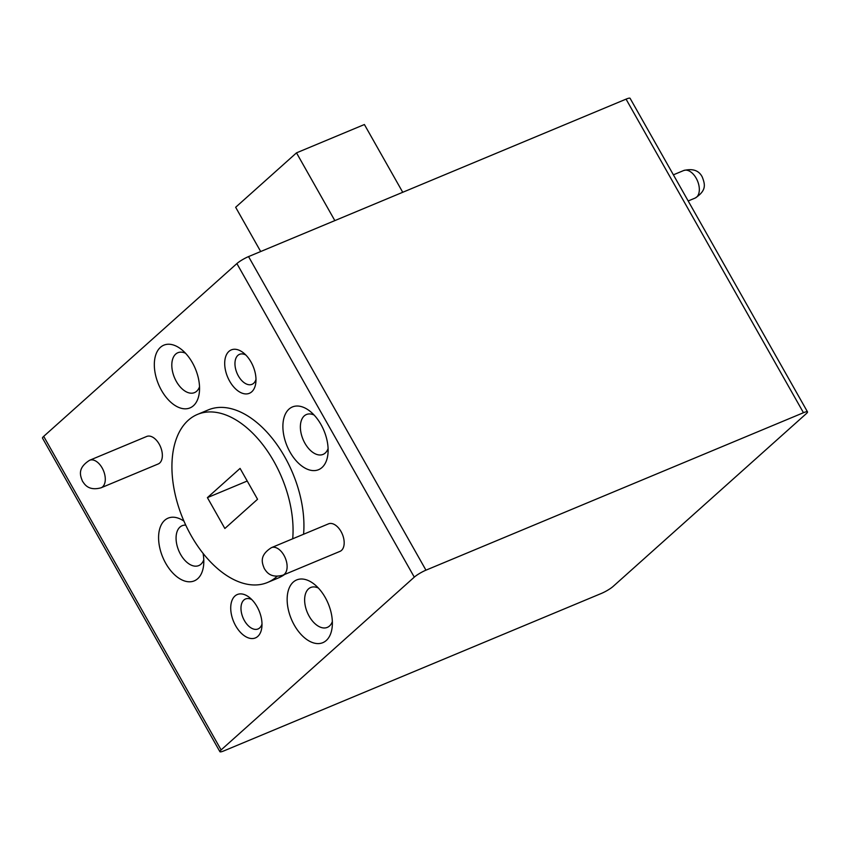 <?xml version="1.0" encoding="UTF-8"?>
<svg xmlns="http://www.w3.org/2000/svg" width="850" height="850" viewBox="0 0 850 850"><rect width="100%" height="100%" fill="white"/><g stroke="black" fill="none" stroke-linecap="round" stroke-linejoin="round"><path stroke-width="1.27" d="M161.479 390.352A33.989 19.996 -112.6 0 0 184.471 408.808A33.989 19.996 -112.6 0 0 199.336 392.456A33.989 19.996 -112.6 0 0 192.398 362.706A33.989 19.996 -112.6 0 0 181.379 349.403A33.989 19.996 -112.6 0 0 156.825 352.24A33.989 19.996 -112.6 0 0 161.479 390.352M185.544 353.26A21.611 12.708 -112.6 0 0 177.863 352.729A21.611 12.708 -112.6 0 0 176.354 381.459A21.611 12.708 -112.6 0 0 194.501 392.615A21.611 12.708 -112.6 0 0 199.527 386.782M183.929 521.124A33.989 19.996 -112.6 0 0 160.703 526.044A33.989 19.996 -112.6 0 0 165.739 563.327A33.989 19.996 -112.6 0 0 188.732 581.782A33.989 19.996 -112.6 0 0 203.596 565.431A33.989 19.996 -112.6 0 0 203.076 553.382M185.746 525.141A21.611 12.708 -112.6 0 0 182.123 525.714A21.611 12.708 -112.6 0 0 180.614 554.444A21.611 12.708 -112.6 0 0 198.751 565.59A21.611 12.708 -112.6 0 0 203.788 559.757M290.052 452.147A33.989 19.996 -112.6 0 0 313.034 470.592A33.989 19.996 -112.6 0 0 327.909 454.24A33.989 19.996 -112.6 0 0 320.96 424.49A33.989 19.996 -112.6 0 0 309.953 411.198A33.989 19.996 -112.6 0 0 285.388 414.024A33.989 19.996 -112.6 0 0 290.052 452.147M314.118 415.055A21.611 12.708 -112.6 0 0 306.425 414.524A21.611 12.708 -112.6 0 0 304.916 443.254A21.611 12.708 -112.6 0 0 323.064 454.399A21.611 12.708 -112.6 0 0 328.089 448.566M294.302 625.122A33.989 19.996 -112.6 0 0 317.294 643.577A33.989 19.996 -112.6 0 0 332.159 627.226A33.989 19.996 -112.6 0 0 325.221 597.476A33.989 19.996 -112.6 0 0 314.203 584.173A33.989 19.996 -112.6 0 0 289.648 587.01A33.989 19.996 -112.6 0 0 294.302 625.122M318.368 588.03A21.611 12.708 -112.6 0 0 310.686 587.499A21.611 12.708 -112.6 0 0 309.177 616.229A21.611 12.708 -112.6 0 0 327.324 627.385A21.611 12.708 -112.6 0 0 332.35 621.552M257.051 606.666A23.513 13.834 67.4 0 1 261.853 627.247A23.513 13.834 67.4 0 1 251.568 638.552A23.513 13.834 67.4 0 1 235.673 625.791A23.513 13.834 67.4 0 1 232.443 599.42A23.513 13.834 67.4 0 1 249.433 597.465A23.513 13.834 67.4 0 1 257.051 606.666M251.834 599.633A16.246 9.562 -112.6 0 0 245.523 598.974A16.246 9.562 -112.6 0 0 244.396 620.574A16.246 9.562 -112.6 0 0 258.039 628.957A16.246 9.562 -112.6 0 0 262.002 624.006M251.037 362.036A23.513 13.834 67.4 0 1 255.839 382.617A23.513 13.834 67.4 0 1 245.554 393.922A23.513 13.834 67.4 0 1 229.649 381.161A23.513 13.834 67.4 0 1 226.429 354.79A23.513 13.834 67.4 0 1 243.419 352.835A23.513 13.834 67.4 0 1 251.037 362.036M245.82 355.002A16.246 9.562 -112.6 0 0 239.509 354.344A16.246 9.562 -112.6 0 0 238.372 375.944A16.246 9.562 -112.6 0 0 252.014 384.328A16.246 9.562 -112.6 0 0 255.988 379.376M341.041 531.537A14.907 8.766 -112.6 0 0 328.525 523.844L271.458 547.644A14.907 8.766 67.4 0 1 283.974 555.337A14.907 8.766 67.4 0 1 282.933 575.163L340 551.363A14.907 8.766 -112.6 0 0 341.041 531.537M159.216 444.157A14.907 8.766 -112.6 0 0 146.699 436.464L89.632 460.264A14.907 8.766 67.4 0 1 102.149 467.957A14.907 8.766 67.4 0 1 101.108 487.783L158.174 463.983A14.907 8.766 -112.6 0 0 159.216 444.157M303.578 534.246A91.035 53.55 -112.6 0 0 299.221 492.076A91.035 53.55 -112.6 0 0 284.75 456.886A91.035 53.55 -112.6 0 0 208.303 409.891L197.434 414.428A91.035 53.55 -112.6 0 0 191.08 535.479A91.035 53.55 -112.6 0 0 212.776 564.209A91.035 53.55 -112.6 0 0 267.527 582.473A91.035 53.55 -112.6 0 0 277.089 576.3M292.708 538.783A91.035 53.55 -112.6 0 0 288.341 496.612A91.035 53.55 -112.6 0 0 273.881 461.412A91.035 53.55 -112.6 0 0 197.434 414.428M402.741 192.291L364.395 124.525L296.501 152.851L334.836 220.607M296.501 152.851L235.652 207.273L260.695 251.536M221.117 749.934A9.711 1.573 150.5 0 0 219.906 751.687L42.5 438.122A9.711 1.573 -29.5 0 1 43.701 436.358L221.117 749.934L414.29 577.139L236.884 263.574A9.711 1.573 -29.5 0 1 248.551 256.594L626.057 99.142A9.711 1.573 -29.5 0 1 630.094 98.313L807.5 411.878A9.711 1.573 150.5 0 0 803.463 412.717L626.057 99.142M236.884 263.574L43.701 436.358M248.551 256.594L425.956 570.169L803.463 412.717M257.55 499.269L224.867 528.498L207.411 497.632L240.083 468.403L257.55 499.269M219.906 751.687A9.711 1.573 150.5 0 0 223.943 750.858L601.449 593.406A9.711 1.573 150.5 0 0 613.116 586.426L806.299 413.642A9.711 1.573 150.5 0 0 807.5 411.878M425.956 570.169A9.711 1.573 150.5 0 0 414.29 577.139M267.527 582.473L278.396 577.936A91.035 53.55 -112.6 0 0 284.644 574.451M207.411 497.632L247.222 481.026M696.192 178.234A14.907 8.766 -112.6 0 0 683.676 170.531C692.771 168.3 698.966 170.457 702.249 176.981C705.096 184.407 706.786 190.432 695.151 198.061A14.907 8.766 -112.6 0 0 696.192 178.234M89.632 460.264C76.819 468.371 80.495 476.106 82.535 481.334C84.054 483.108 87.603 491.481 101.108 487.783M271.458 547.644C258.644 555.751 262.321 563.486 264.361 568.714C265.869 570.488 269.418 578.861 282.933 575.163M683.676 170.531L673.381 174.824M695.151 198.061L688.171 200.972"/></g></svg>
